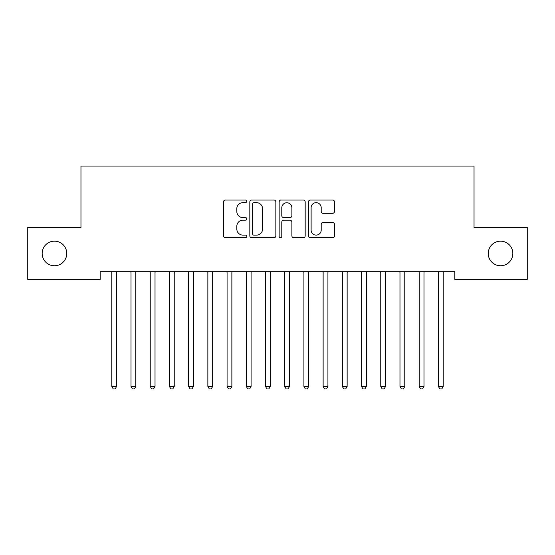 <?xml version="1.0" encoding="UTF-8"?>
<svg xmlns="http://www.w3.org/2000/svg" width="555" height="555" viewBox="0 0 555 555"><rect width="100%" height="100%" fill="white"/><g stroke="black" fill="none" stroke-linecap="round" stroke-linejoin="round"><path stroke-width="0.83" d="M246.76 201.347A1.318 1.318 0 0 0 245.442 200.029L225.406 200.029A1.887 1.887 0 0 0 223.519 201.916L223.519 235.854A1.887 1.887 0 0 0 225.406 237.741L245.442 237.741A1.318 1.318 0 0 0 246.76 236.423A1.318 1.318 0 0 0 245.442 235.105L242.847 235.105A6.036 6.036 0 0 1 236.819 229.069L236.819 226.239A6.036 6.036 0 0 1 242.847 220.203L245.442 220.203A1.318 1.318 0 0 0 246.76 218.885A1.318 1.318 0 0 0 245.442 217.567L242.847 217.567A6.036 6.036 0 0 1 236.819 211.531L236.819 208.701A6.036 6.036 0 0 1 242.847 202.665L245.442 202.665A1.318 1.318 0 0 0 246.76 201.347M488.247 253.469A12.293 12.293 0 0 0 500.548 265.762A12.293 12.293 0 0 0 512.841 253.469A12.293 12.293 0 0 0 500.548 241.168A12.293 12.293 0 0 0 488.247 253.469M42.159 253.469A12.293 12.293 0 0 0 54.452 265.762A12.293 12.293 0 0 0 66.753 253.469A12.293 12.293 0 0 0 54.452 241.168A12.293 12.293 0 0 0 42.159 253.469M332.611 213.321A1.887 1.887 0 0 0 334.498 211.434L334.498 201.916A1.887 1.887 0 0 0 332.611 200.029L310.356 200.029A1.887 1.887 0 0 0 308.476 201.916L308.476 235.854A1.887 1.887 0 0 0 310.356 237.741L332.611 237.741A1.887 1.887 0 0 0 334.498 235.854L334.498 224.352A1.887 1.887 0 0 0 332.611 222.472L323.086 222.472A1.887 1.887 0 0 0 321.199 224.352L321.199 230.061A5.044 5.044 0 0 1 316.156 235.105A5.044 5.044 0 0 1 311.112 230.061L311.112 207.716A5.044 5.044 0 0 1 316.156 202.665A5.044 5.044 0 0 1 321.199 207.716L321.199 211.434A1.887 1.887 0 0 0 323.086 213.321L332.611 213.321M454.822 271.714L100.177 271.714L100.177 279.401L27.75 279.401L27.75 227.529L80.968 227.529L80.968 166.056L474.032 166.056L474.032 227.529L527.25 227.529L527.25 279.401L454.822 279.401L454.822 271.714M275.849 201.916A1.887 1.887 0 0 0 273.962 200.029L251.713 200.029A1.887 1.887 0 0 0 249.826 201.916L249.826 235.854A1.887 1.887 0 0 0 251.713 237.741L273.962 237.741A1.887 1.887 0 0 0 275.849 235.854L275.849 201.916M281.038 200.029L303.287 200.029A1.887 1.887 0 0 1 305.174 201.916L305.174 235.854A1.887 1.887 0 0 1 303.287 237.741L293.762 237.741A1.887 1.887 0 0 1 291.881 235.854L291.881 222.09A1.887 1.887 0 0 0 289.994 220.203L283.674 220.203A1.887 1.887 0 0 0 281.787 222.09L281.787 236.423A1.318 1.318 0 0 1 280.469 237.741A1.318 1.318 0 0 1 279.151 236.423L279.151 201.916A1.887 1.887 0 0 1 281.038 200.029M253.788 202.665A1.318 1.318 0 0 0 252.47 203.99L252.47 233.78A1.318 1.318 0 0 0 253.788 235.105L256.521 235.105A6.036 6.036 0 0 0 262.557 229.069L262.557 208.701A6.036 6.036 0 0 0 256.521 202.665L253.788 202.665M291.881 207.806A5.044 5.044 0 0 0 286.838 202.762A5.044 5.044 0 0 0 281.787 207.806L281.787 215.68A1.887 1.887 0 0 0 283.674 217.567L289.994 217.567A1.887 1.887 0 0 0 291.881 215.68L291.881 207.806M116.606 272.713A1.922 1.922 0 0 1 116.744 271.999A1.922 1.922 0 0 0 116.606 272.713L116.606 386.446L111.798 386.446L111.798 272.713A1.922 1.922 0 0 0 111.659 271.999L111.548 271.714M116.606 386.446L115.162 388.944L113.241 388.944L111.798 386.446M135.815 272.713A1.922 1.922 0 0 1 135.954 271.999A1.922 1.922 0 0 0 135.815 272.713L135.815 386.446L131.015 386.446L131.015 272.713A1.922 1.922 0 0 0 130.876 271.999L130.758 271.714M155.025 272.713A1.922 1.922 0 0 1 155.164 271.999A1.922 1.922 0 0 0 155.025 272.713L155.025 386.446L150.225 386.446L150.225 272.713A1.922 1.922 0 0 0 150.086 271.999L149.968 271.714M135.815 386.446L134.372 388.944L132.451 388.944L131.015 386.446M155.025 386.446L153.582 388.944L151.668 388.944L150.225 386.446M193.452 272.713A1.922 1.922 0 0 1 193.591 271.999A1.922 1.922 0 0 0 193.452 272.713L193.452 386.446L188.644 386.446L188.644 272.713A1.922 1.922 0 0 0 188.506 271.999L188.395 271.714M174.492 271.714L174.374 271.999A1.922 1.922 0 0 0 174.235 272.713L174.235 386.446L169.435 386.446L169.435 272.713A1.922 1.922 0 0 0 169.296 271.999L169.185 271.714M174.235 386.446L172.799 388.944L170.878 388.944L169.435 386.446M193.452 386.446L192.009 388.944L190.088 388.944L188.644 386.446M212.912 271.714L212.801 271.999A1.922 1.922 0 0 0 212.662 272.713L212.662 386.446L207.861 386.446L207.861 272.713A1.922 1.922 0 0 0 207.723 271.999L207.605 271.714M212.662 386.446L211.219 388.944L209.297 388.944L207.861 386.446M232.122 271.714L232.011 271.999A1.922 1.922 0 0 0 231.872 272.713L231.872 386.446L227.071 386.446L227.071 272.713A1.922 1.922 0 0 0 226.933 271.999L226.815 271.714M231.872 386.446L230.429 388.944L228.507 388.944L227.071 386.446M251.082 272.713A1.922 1.922 0 0 1 251.221 271.999A1.922 1.922 0 0 0 251.082 272.713L251.082 386.446L246.281 386.446L246.281 272.713A1.922 1.922 0 0 0 246.143 271.999L246.031 271.714M289.509 272.713A1.922 1.922 0 0 1 289.648 271.999A1.922 1.922 0 0 0 289.509 272.713L289.509 386.446L284.701 386.446L284.701 272.713A1.922 1.922 0 0 0 284.562 271.999L284.451 271.714M308.719 272.713A1.922 1.922 0 0 1 308.857 271.999A1.922 1.922 0 0 0 308.719 272.713L308.719 386.446L303.918 386.446L303.918 272.713A1.922 1.922 0 0 0 303.779 271.999L303.661 271.714M366.356 272.713A1.922 1.922 0 0 1 366.494 271.999A1.922 1.922 0 0 0 366.356 272.713L366.356 386.446L361.548 386.446L361.548 272.713A1.922 1.922 0 0 0 361.409 271.999L361.298 271.714M251.082 386.446L249.646 388.944L247.724 388.944L246.281 386.446M270.549 271.714L270.438 271.999A1.922 1.922 0 0 0 270.299 272.713L270.299 386.446L265.491 386.446L265.491 272.713A1.922 1.922 0 0 0 265.352 271.999L265.241 271.714M270.299 386.446L268.856 388.944L266.934 388.944L265.491 386.446M289.509 386.446L288.066 388.944L286.144 388.944L284.701 386.446M308.719 386.446L307.276 388.944L305.354 388.944L303.918 386.446M328.185 271.714L328.067 271.999A1.922 1.922 0 0 0 327.929 272.713L327.929 386.446L323.128 386.446L323.128 272.713A1.922 1.922 0 0 0 322.989 271.999L322.878 271.714M327.929 386.446L326.493 388.944L324.571 388.944L323.128 386.446M347.395 271.714L347.277 271.999A1.922 1.922 0 0 0 347.139 272.713L347.139 386.446L342.338 386.446L342.338 272.713A1.922 1.922 0 0 0 342.199 271.999L342.088 271.714M347.139 386.446L345.703 388.944L343.781 388.944L342.338 386.446M366.356 386.446L364.912 388.944L362.991 388.944L361.548 386.446M385.815 271.714L385.704 271.999A1.922 1.922 0 0 0 385.565 272.713L385.565 386.446L380.765 386.446L380.765 272.713A1.922 1.922 0 0 0 380.626 271.999L380.508 271.714M385.565 386.446L384.122 388.944L382.201 388.944L380.765 386.446M405.032 271.714L404.914 271.999A1.922 1.922 0 0 0 404.775 272.713L404.775 386.446L399.975 386.446L399.975 272.713A1.922 1.922 0 0 0 399.836 271.999L399.718 271.714M404.775 386.446L403.332 388.944L401.418 388.944L399.975 386.446M424.242 271.714L424.124 271.999A1.922 1.922 0 0 0 423.985 272.713L423.985 386.446L419.185 386.446L419.185 272.713A1.922 1.922 0 0 0 419.046 271.999L418.935 271.714M423.985 386.446L422.549 388.944L420.628 388.944L419.185 386.446M443.452 271.714L443.341 271.999A1.922 1.922 0 0 0 443.202 272.713L443.202 386.446L438.394 386.446L438.394 272.713A1.922 1.922 0 0 0 438.256 271.999L438.145 271.714M443.202 386.446L441.759 388.944L439.837 388.944L438.394 386.446"/></g></svg>
